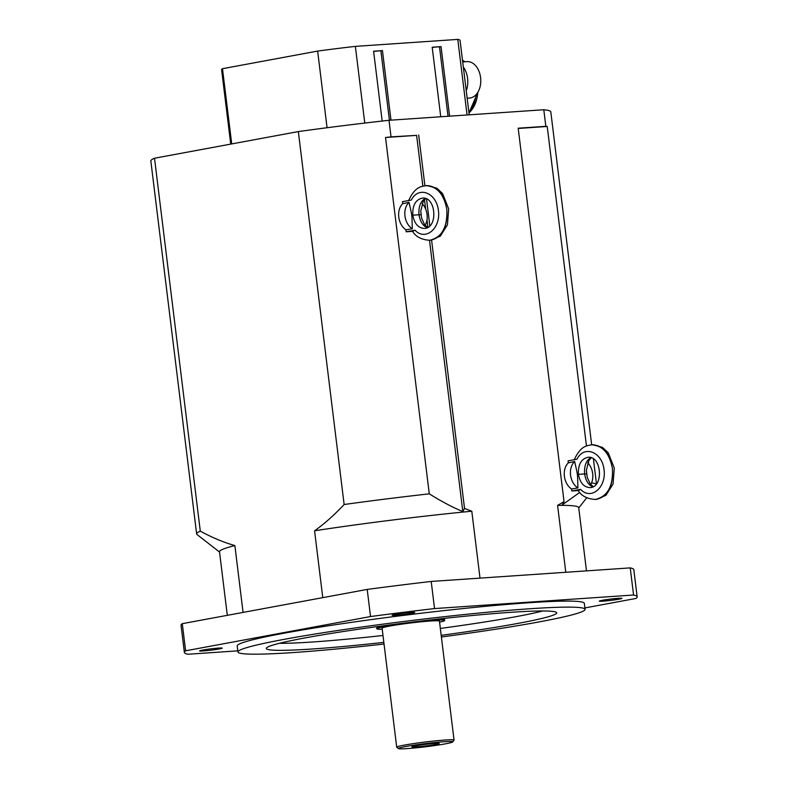<?xml version="1.0" encoding="UTF-8"?>
<svg xmlns="http://www.w3.org/2000/svg" width="788" height="788" viewBox="0 0 788 788"><rect width="100%" height="100%" fill="white"/><g stroke="black" fill="none" stroke-linecap="round" stroke-linejoin="round"><path stroke-width="1.18" d="M416.271 746.896A13.76 0.788 -7 0 1 411.917 746.807A13.76 0.788 -7 0 1 425.471 744.384A13.76 0.788 -7 0 1 439.202 743.458A13.76 0.788 -7 0 1 431.381 745.182A13.76 0.788 -7 0 1 416.271 746.896M407.071 748.6A27.373 1.576 -7 0 1 398.452 748.59A27.373 1.576 -7 0 1 425.372 743.606A27.373 1.576 -7 0 1 452.696 741.932A27.373 1.576 -7 0 1 435.784 745.399A27.373 1.576 -7 0 1 407.071 748.6M452.696 741.932L454.026 740.247A28.89 1.665 173 0 0 454.055 740.149A28.89 1.665 173 0 0 425.175 742.02A28.89 1.665 173 0 0 396.709 747.191A28.89 1.665 173 0 0 396.768 747.28L398.452 748.59M396.709 747.191L382.091 628.154A28.89 1.665 -7 0 1 410.558 622.983A28.89 1.665 -7 0 1 439.438 621.111L454.055 740.149M382.219 629.198A34.209 1.97 -7 0 1 376.802 628.804A34.209 1.97 -7 0 1 410.528 622.678A34.209 1.97 -7 0 1 444.728 620.461A34.209 1.97 -7 0 1 439.566 622.156M376.802 628.804L376.713 628.046A34.209 1.97 -7 0 1 388.297 625.12M432.681 619.673A34.209 1.97 -7 0 1 444.629 619.713L444.728 620.461M218.621 648.091A11.406 0.66 -7 0 1 222.236 648.13A11.406 0.66 -7 0 1 215.479 649.568A11.406 0.66 -7 0 1 203.206 650.947A11.406 0.66 -7 0 1 199.591 650.908A11.406 0.66 -7 0 1 206.357 649.47A11.406 0.66 -7 0 1 218.621 648.091M618.324 598.319A11.406 0.66 -7 0 1 621.939 598.358A11.406 0.66 -7 0 1 615.172 599.796A11.406 0.66 -7 0 1 602.909 601.175A11.406 0.66 -7 0 1 599.294 601.136A11.406 0.66 -7 0 1 606.061 599.698A11.406 0.66 -7 0 1 618.324 598.319M411.129 612.424A11.406 0.66 -7 0 1 414.744 612.463A11.406 0.66 -7 0 1 407.977 613.901A11.406 0.66 -7 0 1 395.714 615.28A11.406 0.66 -7 0 1 392.099 615.241A11.406 0.66 -7 0 1 398.856 613.803A11.406 0.66 -7 0 1 411.129 612.424M384.042 644.032A174.867 10.067 -7 0 1 293.363 652.543A174.867 10.067 -7 0 1 237.937 651.971A174.867 10.067 -7 0 1 410.282 620.668A174.867 10.067 -7 0 1 585.07 609.351A174.867 10.067 -7 0 1 441.388 636.99M441.191 635.335A146.292 8.422 173 0 0 556.673 612.7A146.292 8.422 173 0 0 410.479 622.303A146.292 8.422 173 0 0 266.305 648.357A146.292 8.422 173 0 0 312.669 648.967A146.292 8.422 173 0 0 383.835 642.378M279.366 643.313A144.46 8.313 173 0 0 313.072 641.954A144.46 8.313 173 0 0 382.988 635.483M440.344 628.44A144.46 8.313 173 0 0 542.784 610.966M237.937 651.971L237.198 645.943A174.867 10.067 -7 0 1 409.543 614.64A174.867 10.067 -7 0 1 584.332 603.322L585.07 609.351M367.208 589.414L370.537 616.541L185.613 650.799L182.284 623.672L367.208 589.414A228.096 13.13 -7 0 1 431.203 581.445L630.233 567.892L633.562 595.019L434.533 608.572L431.203 581.445M182.284 623.672A228.096 13.13 -7 0 0 181.043 625.308L184.372 652.425A228.096 13.13 -7 0 0 187.968 654.247L237.799 650.849M584.903 607.922L635.916 598.466A228.096 13.13 -7 0 0 637.157 596.831A228.096 13.13 -7 0 0 633.562 595.019M630.233 567.892A228.096 13.13 -7 0 1 633.828 569.714L637.157 596.831M184.372 652.425A228.096 13.13 -7 0 1 185.613 650.799M370.537 616.541A228.096 13.13 -7 0 1 434.533 608.572M219.537 552.053L197.049 534.54A201.482 11.593 -7 0 1 196.636 533.919A201.482 11.593 -7 0 1 200.3 531.151C212.533 537.761 224.058 542.558 234.863 545.552A180.954 10.421 173 0 0 219.507 551.758L227.308 615.33M314.57 530.787C324.173 524.01 334.033 515.254 344.129 504.507A201.482 11.593 -7 0 1 429.283 493.84C441.113 501.257 452.292 507.176 462.812 511.589L464.526 508.418L471.795 511.215A180.954 10.421 173 0 0 314.57 530.787L322.775 597.649M586.479 570.876L578.717 507.649A180.954 10.421 173 0 0 557.579 505.374L564.041 501.641L562.327 504.812L579.722 492.431M591.552 482.896A201.482 11.593 -7 0 1 596.22 484.216M471.795 511.215L480.01 578.126M234.863 545.552L243.068 612.414M565.794 572.285L557.579 505.374M391.035 136.866L416.616 135.369L385.529 137.486A201.482 11.593 -7 0 1 391.035 136.866L388.996 120.288L543.799 109.749L545.838 126.326A201.482 11.593 -7 0 1 547.227 126.474L586.459 446.018M588.35 461.443L588.646 463.797M547.227 126.474L518.218 128.444M543.799 109.749A201.482 11.593 -7 0 1 550.802 111.876L591.68 444.826M200.3 531.151L154.517 158.23L298.337 131.576L344.129 504.507M196.636 533.919L150.843 160.988A201.482 11.593 -7 0 1 154.517 158.23M416.616 135.369L422.861 186.175M424.505 199.591L425.678 209.145M426.998 219.872L427.914 227.348M429.499 240.281L462.812 511.589M429.283 493.84L385.529 137.486M418.674 134.984L424.909 185.761M426.525 198.931L429.834 225.87M431.588 240.113L464.526 508.418M564.041 501.641L518.189 128.208L545.838 126.326M298.337 131.576A201.482 11.593 -7 0 1 388.996 120.288M373.62 51.387L382.446 50.609L390.986 120.16M389.42 120.259L380.899 50.895M382.17 121.056L373.601 51.21L382.446 50.609M440.738 116.772L432.198 47.221L441.044 46.62L449.584 116.171M432.218 47.398L441.044 46.62M448.027 116.269L439.507 46.906M364.785 123.066L355.368 46.374L457.789 39.4L467.067 114.979M231.721 143.918L222.482 68.704L317.643 51.072L327.059 127.735M355.368 46.374A120.131 6.915 173 0 0 317.643 51.072M469.205 114.831L460.064 40.424A120.131 6.915 173 0 0 457.789 39.4M222.482 68.704A120.131 6.915 173 0 0 221.595 69.708L230.736 144.106M587.759 462.802A15.208 11.052 -100.5 0 1 590.744 484.521M568.325 462.851L574.679 461.541C578.067 477.203 577.397 471.766 577.919 487.959L571.536 488.954A15.208 11.052 -100.5 0 1 568.325 462.851L568.079 460.832L576.924 459.237C584.154 444.826 602.13 451.77 604.041 469.717C606.524 487.555 591 500.577 580.618 489.368L571.783 490.973L571.536 488.954M577.919 487.959A15.208 11.052 -100.5 0 1 570.561 475.134A15.208 11.052 -100.5 0 1 574.679 461.541M587.247 477.439L586.38 470.269L588.853 460.527L591.266 457.729M590.842 457.592C586.114 460.527 584.046 465.984 584.647 473.933L578.422 474.356C578.008 464.536 581.209 458.833 588.035 457.267C601.776 455.592 603.884 487.408 590.045 487.605C583.888 487.27 580.007 482.857 578.422 474.366L584.647 473.943C585.711 480.7 588.449 485.014 592.852 486.876M571.783 490.973L578.215 490.53M579.544 490.077C577.102 490.175 577.466 489.939 580.618 489.368M577.88 490.057C581.199 495.79 587.001 498.922 595.285 499.444C607.489 496.627 613.212 486.363 612.443 468.673C609.597 453.396 602.662 445.447 591.65 444.826L591.483 444.836M574.176 459.906C580.805 445.516 586.814 445.801 591.65 444.826L592.537 444.767C603.007 445.417 609.646 453.386 612.443 468.673C613.281 486.363 607.903 496.598 596.329 499.375L595.285 499.444M422.141 203.629A15.208 11.052 -100.5 0 1 425.116 225.348M402.707 203.678L409.061 202.368C412.449 218.03 411.779 212.593 412.301 228.786L405.909 229.781A15.208 11.052 -100.5 0 1 402.707 203.678L402.461 201.659L411.306 200.063C418.536 185.653 436.503 192.597 438.423 210.544C440.906 228.382 425.382 241.404 415 230.194L406.165 231.8L405.909 229.781M412.301 228.786A15.208 11.052 -100.5 0 1 404.943 215.961A15.208 11.052 -100.5 0 1 409.061 202.368M421.629 218.266L420.762 211.095L423.235 201.354L425.648 198.556M425.224 198.418C420.496 201.354 418.428 206.811 419.019 214.76L412.804 215.183C412.39 205.363 415.591 199.659 422.417 198.093C436.158 196.419 438.266 228.234 424.427 228.431C418.261 228.096 414.389 223.684 412.804 215.193L419.019 214.769C420.093 221.526 422.831 225.841 427.224 227.702M406.165 231.8L412.597 231.357M413.917 230.904C411.484 231.002 411.848 230.766 415 230.194M412.262 230.884C415.581 236.617 421.383 239.749 429.667 240.271C441.871 237.454 447.584 227.19 446.826 209.5C443.979 194.222 437.044 186.273 426.022 185.653L425.865 185.663M408.558 200.733C415.178 186.342 421.196 186.628 426.022 185.653L426.919 185.594C437.389 186.244 444.028 194.212 446.826 209.5C447.663 227.19 442.285 237.424 430.711 240.202L429.667 240.271M467.156 98.214L469.5 98.057A18.252 12.49 -93.9 0 0 480.178 86.345A18.252 12.49 -93.9 0 0 476.543 66.832A18.252 12.49 -93.9 0 0 467.018 61.641L462.704 61.937M466.161 90.059L466.506 90.039A19.464 13.327 -93.9 0 0 463.748 67.581L463.403 67.601M467.382 98.195A30.417 20.823 86.1 0 1 467.245 98.884M476.159 94.58A28.742 19.68 86.1 0 1 475.834 96.747L475.725 97.328A30.417 20.823 86.1 0 1 468.919 112.517M462.497 60.203A30.417 20.823 86.1 0 1 464.782 61.789M476.119 94.619A30.417 20.823 86.1 0 1 475.725 97.328M586.449 473.903L584.647 473.943L586.459 473.913M420.831 214.73L419.019 214.76L420.831 214.74M477.794 92.383A28.742 19.68 86.1 0 1 468.959 112.881M463.718 61.001A28.742 19.68 86.1 0 1 465.097 61.769M477.282 96.589A28.437 19.473 -93.9 0 0 477.804 92.373M578.747 507.955L586.715 497.789M593.403 458.833L596.477 483.891M587.227 477.361L590.222 483.871L593.256 486.669M592.704 444.757L602.416 447.357L608.218 452.755L614.285 468.042L613.044 484.039L605.962 495.297L596.329 499.375M421.61 218.187L424.604 224.698L427.638 227.496M427.076 185.584L436.798 188.184L442.6 193.582L448.668 208.869L447.426 224.866L440.344 236.124L430.711 240.202M477.892 92.216L468.968 112.92M463.6 60.912L465.147 61.769"/></g></svg>
